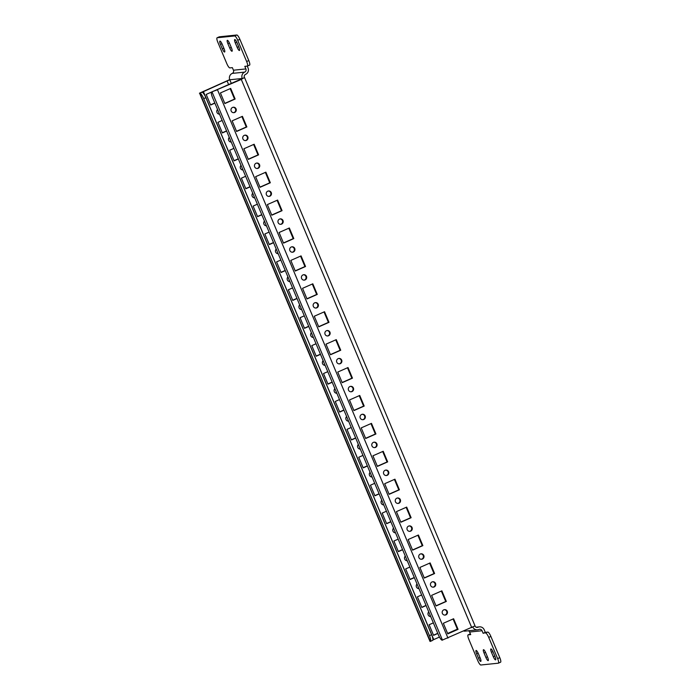 <?xml version="1.0" encoding="UTF-8"?>
<svg xmlns="http://www.w3.org/2000/svg" width="700" height="700" viewBox="0 0 700 700"><rect width="100%" height="100%" fill="white"/><g stroke="black" fill="none" stroke-linecap="round" stroke-linejoin="round"><path stroke-width="1.05" d="M219.511 114.144A2.73 2.651 -95.9 0 1 217.543 109.471M231.245 142.056A2.73 2.651 -95.9 0 1 229.276 137.384M242.97 169.969A2.73 2.651 -95.9 0 1 241.01 165.296M254.704 197.881A2.73 2.651 -95.9 0 1 252.744 193.209M266.438 225.794A2.73 2.651 -95.9 0 1 264.477 221.121M278.171 253.706A2.73 2.651 -95.9 0 1 276.211 249.034M289.905 281.619A2.73 2.651 -95.9 0 1 287.945 276.946M301.639 309.531A2.73 2.651 -95.9 0 1 299.679 304.85M313.373 337.444A2.73 2.651 -95.9 0 1 311.404 332.762M430.701 616.56A2.73 2.651 -95.9 0 1 428.741 611.887M418.967 588.648A2.73 2.651 -95.9 0 1 417.007 583.975M407.234 560.735A2.73 2.651 -95.9 0 1 405.274 556.062M395.509 532.822A2.73 2.651 -95.9 0 1 393.54 528.15M383.775 504.91A2.73 2.651 -95.9 0 1 381.806 500.238M372.041 476.998A2.73 2.651 -95.9 0 1 370.072 472.325M360.308 449.085A2.73 2.651 -95.9 0 1 358.339 444.412M348.574 421.181A2.73 2.651 -95.9 0 1 346.605 416.5M336.84 393.269A2.73 2.651 -95.9 0 1 334.871 388.588M232.584 107.433A2.73 2.651 84.1 0 0 233.922 112.665A2.73 2.651 84.1 0 0 236.197 109.261A2.73 2.651 84.1 0 0 232.584 107.433M233.065 107.275A2.73 2.651 -95.9 0 1 233.625 112.674M244.318 135.345A2.73 2.651 84.1 0 0 245.656 140.577A2.73 2.651 84.1 0 0 247.931 137.174A2.73 2.651 84.1 0 0 244.318 135.345M244.799 135.188A2.73 2.651 -95.9 0 1 245.359 140.586M256.051 163.258A2.73 2.651 84.1 0 0 257.39 168.49A2.73 2.651 84.1 0 0 259.665 165.086A2.73 2.651 84.1 0 0 256.051 163.258M256.533 163.1A2.73 2.651 -95.9 0 1 257.084 168.499M267.785 191.17A2.73 2.651 84.1 0 0 269.115 196.394A2.73 2.651 84.1 0 0 271.399 192.999A2.73 2.651 84.1 0 0 267.785 191.17M268.266 191.013A2.73 2.651 -95.9 0 1 268.817 196.411M279.519 219.082A2.73 2.651 84.1 0 0 280.849 224.306A2.73 2.651 84.1 0 0 283.132 220.911A2.73 2.651 84.1 0 0 279.519 219.082M280 218.925A2.73 2.651 -95.9 0 1 280.551 224.324M291.252 246.995A2.73 2.651 84.1 0 0 292.582 252.219A2.73 2.651 84.1 0 0 294.866 248.824A2.73 2.651 84.1 0 0 291.252 246.995M291.725 246.838A2.73 2.651 -95.9 0 1 292.285 252.236M302.986 274.908A2.73 2.651 84.1 0 0 304.316 280.131A2.73 2.651 84.1 0 0 306.6 276.736A2.73 2.651 84.1 0 0 302.986 274.908M303.459 274.75A2.73 2.651 -95.9 0 1 304.019 280.149M314.711 302.82A2.73 2.651 84.1 0 0 316.05 308.044A2.73 2.651 84.1 0 0 318.334 304.649A2.73 2.651 84.1 0 0 314.711 302.82M315.192 302.662A2.73 2.651 -95.9 0 1 315.752 308.061M326.445 330.733A2.73 2.651 84.1 0 0 327.784 335.956A2.73 2.651 84.1 0 0 330.067 332.561A2.73 2.651 84.1 0 0 326.445 330.733M326.926 330.566A2.73 2.651 -95.9 0 1 327.486 335.974M443.783 609.849A2.73 2.651 84.1 0 0 445.113 615.081A2.73 2.651 84.1 0 0 447.396 611.678A2.73 2.651 84.1 0 0 443.783 609.849M444.264 609.691A2.73 2.651 -95.9 0 1 444.815 615.09M432.049 581.936A2.73 2.651 84.1 0 0 433.387 587.169A2.73 2.651 84.1 0 0 435.662 583.765A2.73 2.651 84.1 0 0 432.049 581.936M432.53 581.779A2.73 2.651 -95.9 0 1 433.081 587.178M420.315 554.024A2.73 2.651 84.1 0 0 421.654 559.256A2.73 2.651 84.1 0 0 423.929 555.852A2.73 2.651 84.1 0 0 420.315 554.024M420.796 553.866A2.73 2.651 -95.9 0 1 421.356 559.265M408.581 526.111A2.73 2.651 84.1 0 0 409.92 531.344A2.73 2.651 84.1 0 0 412.195 527.949A2.73 2.651 84.1 0 0 408.581 526.111M409.062 525.954A2.73 2.651 -95.9 0 1 409.623 531.352M396.848 498.199A2.73 2.651 84.1 0 0 398.186 503.431A2.73 2.651 84.1 0 0 400.461 500.036A2.73 2.651 84.1 0 0 396.848 498.199M397.329 498.041A2.73 2.651 -95.9 0 1 397.889 503.44M385.114 470.286A2.73 2.651 84.1 0 0 386.453 475.519A2.73 2.651 84.1 0 0 388.736 472.124A2.73 2.651 84.1 0 0 385.114 470.286M385.595 470.129A2.73 2.651 -95.9 0 1 386.155 475.536M373.38 442.374A2.73 2.651 84.1 0 0 374.719 447.606A2.73 2.651 84.1 0 0 377.002 444.211A2.73 2.651 84.1 0 0 373.38 442.374M373.861 442.216A2.73 2.651 -95.9 0 1 374.421 447.624M361.646 414.461A2.73 2.651 84.1 0 0 362.985 419.694A2.73 2.651 84.1 0 0 365.269 416.299A2.73 2.651 84.1 0 0 361.646 414.461M362.127 414.304A2.73 2.651 -95.9 0 1 362.688 419.711M349.912 386.549A2.73 2.651 84.1 0 0 351.251 391.781A2.73 2.651 84.1 0 0 353.535 388.386A2.73 2.651 84.1 0 0 349.912 386.549M350.394 386.391A2.73 2.651 -95.9 0 1 350.954 391.799M338.179 358.636A2.73 2.651 84.1 0 0 339.517 363.869A2.73 2.651 84.1 0 0 341.801 360.474A2.73 2.651 84.1 0 0 338.179 358.636M338.66 358.479A2.73 2.651 -95.9 0 1 339.22 363.886M325.106 365.356A2.73 2.651 -95.9 0 1 323.137 360.675M244.431 77.647L211.732 91.98L241.299 79.433L244.388 77.534A2.432 2.354 -95.9 0 1 245.612 74.349A4.856 4.707 84.1 0 0 248.054 67.97L247.266 66.106M242.305 78.671L242.226 78.487A4.856 4.707 -95.9 0 1 244.668 72.118A2.432 2.354 84.1 0 0 245.892 68.924L244.816 66.36L247.328 66.098A4.856 1.137 -113.8 0 0 247.415 66.08A4.856 1.137 -113.8 0 0 246.636 61.512L237.72 40.294A4.856 1.137 -113.8 0 0 234.657 35.954L217.175 37.756A4.856 1.137 -113.8 0 0 217.096 37.782A4.856 1.137 -113.8 0 0 217.866 42.35L226.782 63.56A4.856 1.137 -113.8 0 0 229.845 67.909L232.365 67.646L233.45 70.21A2.432 2.354 -95.9 0 1 232.225 73.404A4.856 4.707 84.1 0 0 229.784 79.774L202.046 92.251A6.073 1.417 66.2 0 1 205.87 97.676L203.709 98.63A6.073 1.417 -113.8 0 0 199.885 93.205L430.325 641.392A6.073 1.417 -113.8 0 0 430.43 641.366A6.073 1.417 -113.8 0 0 429.459 635.661L203.709 98.63M222.189 44.231L224.061 48.703A3.517 0.823 66.2 0 1 224.63 52.01A3.517 0.823 66.2 0 1 222.346 48.877L220.465 44.406A3.517 0.823 66.2 0 1 219.905 41.099A3.517 0.823 66.2 0 1 222.189 44.231M237.002 42.7L238.875 47.171A3.517 0.823 66.2 0 1 239.444 50.479A3.517 0.823 66.2 0 1 237.16 47.346L235.287 42.875A3.517 0.823 66.2 0 1 234.719 39.567A3.517 0.823 66.2 0 1 237.002 42.7M229.591 43.47L231.473 47.933A3.517 0.823 66.2 0 1 232.032 51.24A3.517 0.823 66.2 0 1 229.749 48.107L227.876 43.645A3.517 0.823 66.2 0 1 227.316 40.337A3.517 0.823 66.2 0 1 229.591 43.47M219.179 36.873A4.856 1.137 66.2 0 1 219.258 36.829A4.856 1.137 66.2 0 1 219.336 36.811L236.819 35A4.856 1.137 66.2 0 1 239.881 39.34L248.797 60.559A4.856 1.137 66.2 0 1 249.576 65.126A4.856 1.137 66.2 0 1 249.489 65.144M472.859 627.113A4.856 4.707 84.1 0 0 478.957 629.457A2.432 2.354 84.1 0 1 482.055 630.744L483.14 633.308L487.812 632.091A4.856 1.137 66.2 0 1 490.875 636.44L499.791 657.65A4.856 1.137 66.2 0 1 500.57 662.218A4.856 1.137 66.2 0 1 500.491 662.244M477.584 629.825L465.133 631.111A4.856 4.707 -95.9 0 1 463.916 631.076M474.941 625.992A2.432 2.354 84.1 0 0 478.021 627.226L476.621 627.375M470.173 633.972A4.856 1.137 66.2 0 1 470.251 633.92A4.856 1.137 66.2 0 1 470.33 633.903L468.169 634.856L470.689 634.594L469.613 632.03A2.432 2.354 84.1 0 0 468.423 630.77M483.14 633.308L485.301 632.354L484.216 629.79A4.856 4.707 84.1 0 0 478.021 627.226M485.914 657.484L484.032 653.021A3.517 0.823 66.2 0 1 483.472 649.714A3.517 0.823 66.2 0 1 485.756 652.846L487.629 657.309A3.517 0.823 66.2 0 1 488.189 660.616A3.517 0.823 66.2 0 1 485.914 657.484L487.427 656.819M478.502 658.254L476.621 653.782A3.517 0.823 66.2 0 1 476.061 650.475A3.517 0.823 66.2 0 1 478.345 653.608L480.218 658.079A3.517 0.823 66.2 0 1 480.786 661.386A3.517 0.823 66.2 0 1 478.502 658.254L480.016 657.589M493.316 656.722L491.444 652.251A3.517 0.823 66.2 0 1 490.875 648.944A3.517 0.823 66.2 0 1 493.159 652.076L495.04 656.548A3.517 0.823 66.2 0 1 495.6 659.855A3.517 0.823 66.2 0 1 493.316 656.722L494.83 656.058M468.169 634.856A4.856 1.137 -113.8 0 0 468.09 634.874A4.856 1.137 -113.8 0 0 468.869 639.441L477.785 660.66A4.856 1.137 -113.8 0 0 480.847 665L498.33 663.189A4.856 1.137 -113.8 0 0 498.409 663.171A4.856 1.137 -113.8 0 0 497.639 658.604L488.714 637.394A4.856 1.137 -113.8 0 0 485.651 633.045M485.301 632.354L487.812 632.091M244.589 77.665L475.029 625.861L442.172 640.168A6.073 1.417 -113.8 0 1 438.349 634.742L212.599 97.711A6.073 1.417 -113.8 0 1 211.627 92.006L213.789 91.053A6.073 1.417 66.2 0 1 213.894 91.026L216.554 90.142M229.731 79.634L199.43 93.205M443.345 623.28L447.799 633.885L458.062 629.352L453.6 618.747L443.345 623.28M431.611 595.367L436.065 605.972L446.329 601.44L441.866 590.835L431.611 595.367M419.877 567.455L424.331 578.06L434.595 573.528L430.141 562.923L419.877 567.455M408.144 539.543L412.598 550.148L422.861 545.624L418.408 535.01L408.144 539.543M396.41 511.63L400.873 522.235L411.127 517.711L406.674 507.097L396.41 511.63M384.676 483.718L389.139 494.323L399.394 489.799L394.94 479.185L384.676 483.718M372.942 455.805L377.405 466.41L387.66 461.886L383.206 451.273L372.942 455.805M361.209 427.892L365.671 438.498L375.926 433.974L371.473 423.369L361.209 427.892M349.475 399.98L353.938 410.585L364.201 406.061L359.739 395.456L349.475 399.98M337.741 372.067L342.204 382.672L352.467 378.149L348.005 367.544L337.741 372.067M220.412 92.951L224.875 103.556L235.13 99.024L230.676 88.419L220.412 92.951M232.146 120.864L236.6 131.469L246.864 126.936L242.41 116.331L232.146 120.864M243.88 148.776L248.334 159.381L258.598 154.849L254.144 144.244L243.88 148.776M255.614 176.689L260.067 187.294L270.331 182.761L265.877 172.156L255.614 176.689M267.348 204.601L271.801 215.206L282.065 210.674L277.602 200.069L267.348 204.601M279.081 232.505L283.535 243.119L293.799 238.586L289.336 227.981L279.081 232.505M290.815 260.418L295.269 271.031L305.533 266.499L301.07 255.894L290.815 260.418M302.549 288.33L307.002 298.944L317.266 294.411L312.804 283.806L302.549 288.33M314.274 316.243L318.736 326.856L329 322.324L324.537 311.719L314.274 316.243M326.007 344.155L330.47 354.76L340.734 350.236L336.271 339.631L326.007 344.155M453.084 618.984L457.468 629.414L447.729 633.719M441.35 591.071L445.734 601.501L435.995 605.806M429.616 563.159L434 573.589L424.261 577.894M417.882 535.246L422.266 545.685L412.527 549.981M406.149 507.334L410.533 517.773L400.794 522.069M394.415 479.421L398.808 489.86L389.06 494.156M382.681 451.509L387.074 461.948L377.335 466.244M370.947 423.596L375.34 434.035L365.601 438.331M359.214 395.684L363.606 406.123L353.868 410.419M347.48 367.771L351.873 378.21L342.134 382.506M230.151 88.646L234.544 99.085L224.796 103.39M241.885 116.559L246.269 126.997L236.53 131.303M253.619 144.471L258.002 154.91L248.264 159.215M265.352 172.384L269.736 182.822L259.998 187.119M277.086 200.296L281.47 210.735L271.731 215.031M288.82 228.209L293.204 238.648L283.465 242.944M300.554 256.121L304.938 266.56L295.199 270.856M312.287 284.034L316.671 294.473L306.933 298.769M324.021 311.946L328.405 322.385L318.666 326.681M335.746 339.859L340.139 350.297L330.4 354.594M432.863 639.992L439.46 637.061M447.624 633.456L457.363 629.16M437.745 633.316L433.51 635.189M426.011 605.404L421.776 607.276M414.277 577.491L410.043 579.364M402.544 549.579L398.309 551.451M390.81 521.666L386.575 523.539M379.085 493.754L374.841 495.626M367.351 465.841L363.108 467.714M355.618 437.929L351.374 439.801M343.884 410.016L339.64 411.889M332.15 382.104L327.906 383.976M214.812 102.987L210.577 104.86M226.546 130.9L222.311 132.773M238.28 158.812L234.045 160.685M250.014 186.725L245.779 188.589M261.748 214.638L257.512 216.501M273.481 242.55L269.246 244.414M285.215 270.454L280.98 272.326M296.949 298.366L292.705 300.239M308.683 326.279L304.439 328.151M320.416 354.191L316.172 356.064M437.815 633.483L433.58 635.355L429.118 624.75L433.361 622.878M426.081 605.57L421.846 607.442L417.384 596.837L421.627 594.965M414.348 577.657L410.113 579.53L405.65 568.925L409.894 567.053M402.623 549.745L398.379 551.617L393.916 541.012L398.16 539.14M390.889 521.832L386.645 523.705L382.183 513.1L386.426 511.227M379.155 493.92L374.911 495.793L370.457 485.188L374.692 483.315M367.421 466.008L363.178 467.88L358.724 457.275L362.959 455.403M355.688 438.095L351.444 439.967L346.99 429.363L351.225 427.49M343.954 410.191L339.71 412.055L335.256 401.45L339.491 399.578M332.22 382.279L327.976 384.142L323.523 373.537L327.757 371.665M214.891 103.154L210.648 105.026L206.185 94.421L211.549 92.05M226.625 131.066L222.381 132.939L217.919 122.334L222.162 120.461M238.35 158.979L234.115 160.851L229.652 150.246L233.896 148.374M250.084 186.891L245.849 188.764L241.386 178.159L245.63 176.286M261.817 214.804L257.582 216.676L253.12 206.071L257.364 204.199M273.551 242.716L269.316 244.589L264.854 233.984L269.098 232.111M285.285 270.629L281.05 272.501L276.588 261.887L280.831 260.024M297.019 298.541L292.784 300.414L288.321 289.8L292.565 287.936M308.752 326.454L304.509 328.326L300.055 317.713L304.29 315.84M320.486 354.366L316.243 356.23L311.789 345.625L316.024 343.752M429.459 635.661L431.62 634.707L205.87 97.676M431.62 634.707A6.073 1.417 66.2 0 1 432.582 640.413A6.073 1.417 66.2 0 1 432.477 640.439M340.139 350.297L340.734 350.236M328.405 322.385L329 322.324M316.671 294.473L317.266 294.411M304.938 266.56L305.533 266.499M293.204 238.648L293.799 238.586M281.47 210.735L282.065 210.674M269.736 182.822L270.331 182.761M258.002 154.91L258.598 154.849M246.269 126.997L246.864 126.936M234.544 99.085L235.13 99.024M351.873 378.21L352.467 378.149M363.606 406.123L364.201 406.061M375.34 434.035L375.926 433.974M387.074 461.948L387.66 461.886M398.808 489.86L399.394 489.799M410.533 517.773L411.127 517.711M422.266 545.685L422.861 545.624M434 573.589L434.595 573.528M445.734 601.501L446.329 601.44M457.468 629.414L458.062 629.352M242.226 78.487L229.784 79.774M231.394 83.598L229.828 79.888M244.668 72.118L232.225 73.404M245.892 68.924L233.45 70.21M246.636 61.512L248.797 60.559M239.881 39.34L237.72 40.294M482.055 630.744L469.613 632.03M490.875 636.44L488.714 637.394M497.639 658.604L499.791 657.65M217.534 89.915L447.974 638.111M241.299 79.433L471.739 627.62M433.755 639.581L203.315 91.385M227.08 80.902L228.707 84.788M430.027 641.428L199.588 93.231M199.885 93.205L202.046 92.251M212.03 91.945L442.47 640.141M219.336 36.811L217.175 37.756M234.657 35.954L236.819 35M491.444 652.251L492.949 651.595M476.621 653.782L478.126 653.126M484.032 653.021L485.537 652.356M229.749 48.107L231.263 47.442M227.876 43.645L229.381 42.98M237.16 47.346L238.674 46.681M235.287 42.875L236.784 42.219M222.346 48.877L223.86 48.212M220.465 44.406L221.97 43.75M476.114 627.2L479.395 626.859M430.43 641.366L432.582 640.413M470.251 633.92L468.09 634.874M249.576 65.126L247.415 66.08M498.409 663.171L500.57 662.218M217.096 37.782L219.258 36.829"/></g></svg>

